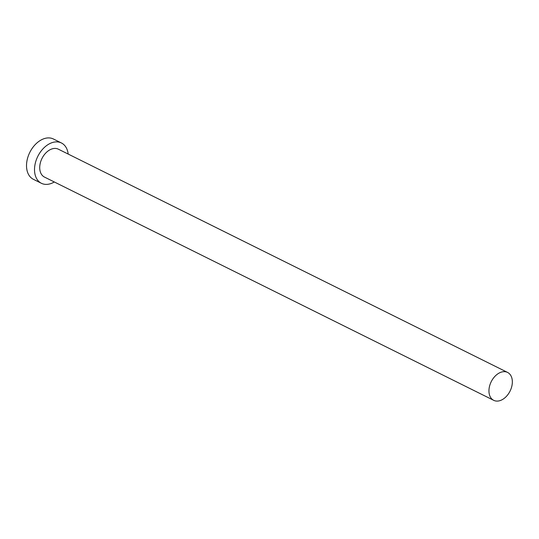 <?xml version="1.0" encoding="UTF-8"?>
<svg xmlns="http://www.w3.org/2000/svg" width="539" height="539" viewBox="0 0 539 539"><rect width="100%" height="100%" fill="white"/><g stroke="black" fill="none" stroke-linecap="round" stroke-linejoin="round"><path stroke-width="0.81" d="M504.43 371.661A15.584 10.524 116.4 0 0 490.274 383.876A15.584 10.524 116.4 0 0 493.717 400.336A15.584 10.524 116.4 0 0 496.87 401.097A15.584 10.524 116.4 0 0 511.019 388.889A15.584 10.524 116.4 0 0 507.583 372.429A15.584 10.524 116.4 0 0 504.43 371.661M507.583 372.429L58.353 149.182A15.584 10.524 116.4 0 0 55.2 148.42A15.584 10.524 116.4 0 0 41.045 160.629A15.584 10.524 116.4 0 0 44.488 177.088L493.717 400.336M68.177 154.066A22.51 15.207 116.4 0 0 61.433 142.983A22.51 15.207 116.4 0 0 56.878 141.878A22.51 15.207 116.4 0 0 36.436 159.517A22.51 15.207 116.4 0 0 41.402 183.294A22.51 15.207 116.4 0 0 45.963 184.392A22.51 15.207 116.4 0 0 54.311 181.973M61.433 142.983L53.435 139.008A22.51 15.207 116.4 0 0 48.874 137.903A22.51 15.207 116.4 0 0 28.439 155.535A22.51 15.207 116.4 0 0 33.405 179.319L41.402 183.294"/></g></svg>
